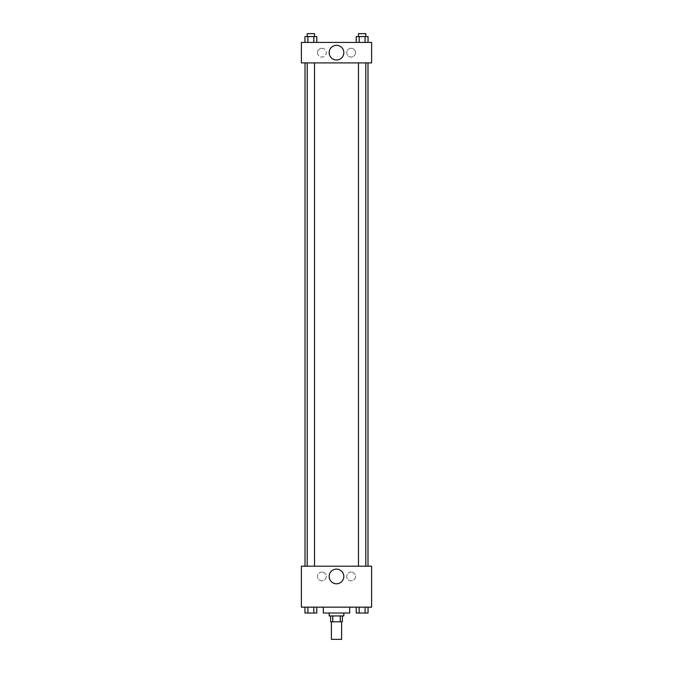<?xml version="1.0" encoding="UTF-8"?>
<svg xmlns="http://www.w3.org/2000/svg" width="673" height="673" viewBox="0 0 673 673"><rect width="100%" height="100%" fill="white"/><g stroke="black" fill="none" stroke-linecap="round" stroke-linejoin="round"><path stroke-width="0.5" stroke-dasharray="3.37 2.52" d="M341.623 639.35L331.377 639.35M341.623 621.793L331.377 621.793L341.623 621.793M332.748 621.793L330.645 621.793L330.645 615.938L332.748 615.938L332.748 621.793L342.355 621.793L342.355 615.938L340.252 615.938L340.252 621.793M332.748 615.938L330.645 615.938M340.252 615.938L342.355 615.938M329.181 615.938L343.819 615.938M336.5 613.019L329.181 613.019L336.5 613.019M349.666 613.019L323.334 613.019M349.666 607.164L323.334 607.164L349.666 607.164M301.386 607.164L371.614 607.164L371.614 566.195L301.386 566.195L301.386 607.164M356.219 607.164L356.219 613.019L359.18 613.019L356.219 613.019L359.18 613.019L359.18 607.164L365.086 607.164L356.219 607.164L368.047 607.164L356.219 607.164L359.18 607.164L359.18 613.019L368.047 613.019L365.086 613.019L368.047 613.019L368.047 607.164L365.086 607.164L365.086 613.019L359.18 613.019L365.086 613.019L365.086 607.164L368.047 607.164L359.18 607.164L368.047 607.164M316.781 607.164L304.953 607.164L313.82 607.164L313.82 613.019L316.781 613.019L313.82 613.019L316.781 613.019L316.781 607.164L304.953 607.164L307.914 607.164L307.914 613.019L313.82 613.019L307.914 613.019L313.82 613.019L313.82 607.164L313.82 613.019M301.386 578.629L301.386 581.194L301.386 578.629M336.5 583.777A7.336 7.336 0 0 0 342.851 572.773A7.336 7.336 0 0 0 330.149 572.773A7.336 7.336 0 0 0 336.5 583.777M371.614 578.629L371.614 581.194L371.614 578.629M321.871 572.05A4.391 4.391 0 0 0 318.068 578.637A4.391 4.391 0 0 0 325.673 578.637A4.391 4.391 0 0 0 321.871 572.05A4.391 4.391 0 0 1 325.673 578.637A4.391 4.391 0 0 1 318.068 578.637A4.391 4.391 0 0 1 321.871 572.05M351.129 572.05A4.391 4.391 0 0 0 347.327 578.637A4.391 4.391 0 0 0 354.932 578.637A4.391 4.391 0 0 0 351.129 572.05A4.391 4.391 0 0 1 354.932 578.637A4.391 4.391 0 0 1 347.327 578.637A4.391 4.391 0 0 1 351.129 572.05M358.473 566.195L365.792 566.195L358.473 566.195L365.792 566.195L358.473 566.195L358.473 62.909L365.792 62.909L358.473 62.909M314.527 566.195L307.208 566.195L314.527 566.195L307.208 566.195L314.527 566.195L314.527 62.909L307.208 62.909L314.527 62.909M367.988 566.195L305.012 566.195L367.988 566.195M367.988 62.909L305.012 62.909L367.988 62.909M365.792 62.909L365.792 566.195M371.614 62.909L301.386 62.909L301.386 42.424L371.614 42.424L371.614 62.909M317.479 52.671A4.391 4.391 0 0 0 321.871 57.062A4.391 4.391 0 0 0 326.262 52.671A4.391 4.391 0 0 0 321.871 48.279A4.391 4.391 0 0 0 317.479 52.671M355.521 52.671A4.391 4.391 0 0 0 351.129 48.279A4.391 4.391 0 0 0 346.738 52.671A4.391 4.391 0 0 0 351.129 57.062A4.391 4.391 0 0 0 355.521 52.671M356.219 42.424L368.047 42.424L356.219 42.424L368.047 42.424L356.219 42.424L368.047 42.424L356.219 42.424L356.219 36.578L368.047 36.578L365.086 36.578L365.086 42.424L365.086 36.578L359.18 36.578L359.18 42.424L359.18 36.578L356.219 36.578L368.047 36.578L368.047 42.424M304.953 42.424L316.781 42.424L304.953 42.424L316.781 42.424L304.953 42.424L304.953 36.578L316.781 36.578L313.82 36.578L313.82 42.424L313.82 36.578L307.914 36.578L307.914 42.424L307.914 36.578L304.953 36.578L316.781 36.578L316.781 42.424M321.871 48.279A4.391 4.391 0 0 1 325.673 54.866A4.391 4.391 0 0 1 318.068 54.866A4.391 4.391 0 0 1 321.871 48.279M351.129 48.279A4.391 4.391 0 0 1 354.932 54.866A4.391 4.391 0 0 1 347.327 54.866A4.391 4.391 0 0 1 351.129 48.279M301.386 53.032L301.386 47.918L301.386 53.032M371.614 47.918L371.614 53.032L371.614 47.918M343.836 52.671A7.336 7.336 0 0 0 332.832 46.311A7.336 7.336 0 0 0 332.832 59.022A7.336 7.336 0 0 0 343.836 52.671M365.792 36.578L358.473 36.578L365.792 36.578L358.473 36.578L365.792 36.578L365.792 33.65L358.473 33.65L365.792 33.65L358.473 33.65L358.473 36.578M314.527 36.578L307.208 36.578L314.527 36.578L307.208 36.578L314.527 36.578L314.527 33.65L307.208 33.65L314.527 33.65L307.208 33.65L307.208 36.578M365.086 36.578L365.086 42.424M359.18 36.578L359.18 42.424M313.82 36.578L313.82 42.424M307.914 36.578L307.914 42.424M365.792 613.019L358.473 613.036M304.953 607.164L307.914 607.164L304.953 607.164L304.953 613.019L307.914 613.019L304.953 613.019L307.914 613.019L307.914 607.164L313.82 607.164L304.953 607.164L313.82 607.164M314.527 613.019L307.208 613.036M365.086 607.164L365.086 613.019M359.18 607.164L359.18 613.019M307.914 607.164L307.914 613.019M307.208 62.909L307.208 566.195"/><path stroke-width="1.01" d="M331.377 621.793L331.377 639.35L341.623 639.35L341.623 621.793M340.252 615.938L340.252 621.793L330.645 621.793L330.645 615.938M340.252 621.793L342.355 621.793L342.355 615.938M343.819 613.019L343.819 615.938L329.181 615.938L329.181 613.019M332.748 615.938L332.748 621.793M323.334 607.164L323.334 613.019L349.666 613.019L349.666 607.164M371.614 607.164L301.386 607.164L301.386 566.195L371.614 566.195L371.614 607.164M336.5 583.777A7.336 7.336 0 0 1 330.149 572.773A7.336 7.336 0 0 1 342.851 572.773A7.336 7.336 0 0 1 336.5 583.777M367.988 62.909L367.988 566.195M358.473 566.195L358.473 62.909M314.527 62.909L314.527 566.195M371.614 62.909L301.386 62.909L301.386 42.424L371.614 42.424L371.614 62.909M343.836 52.671A7.336 7.336 0 0 1 332.832 59.022A7.336 7.336 0 0 1 332.832 46.311A7.336 7.336 0 0 1 343.836 52.671M368.047 42.424L368.047 36.578L356.219 36.578L356.219 42.424M365.086 36.578L365.086 42.424M359.18 36.578L359.18 42.424M358.473 36.578L358.473 33.65L365.792 33.65L365.792 36.578M316.781 42.424L316.781 36.578L304.953 36.578L304.953 42.424M313.82 36.578L313.82 42.424M307.914 36.578L307.914 42.424M307.208 36.578L307.208 33.65L314.527 33.65L314.527 36.578M368.047 607.164L368.047 613.019L356.219 613.019L356.219 607.164M365.086 607.164L365.086 613.019M359.18 607.164L359.18 613.019M365.792 613.019L358.473 613.036M316.781 607.164L316.781 613.019L304.953 613.019L304.953 607.164M313.82 607.164L313.82 613.019M307.914 607.164L307.914 613.019M314.527 613.019L307.208 613.036M305.012 62.909L305.012 566.195M365.792 566.195L365.792 62.909M307.208 62.909L307.208 566.195"/></g></svg>
